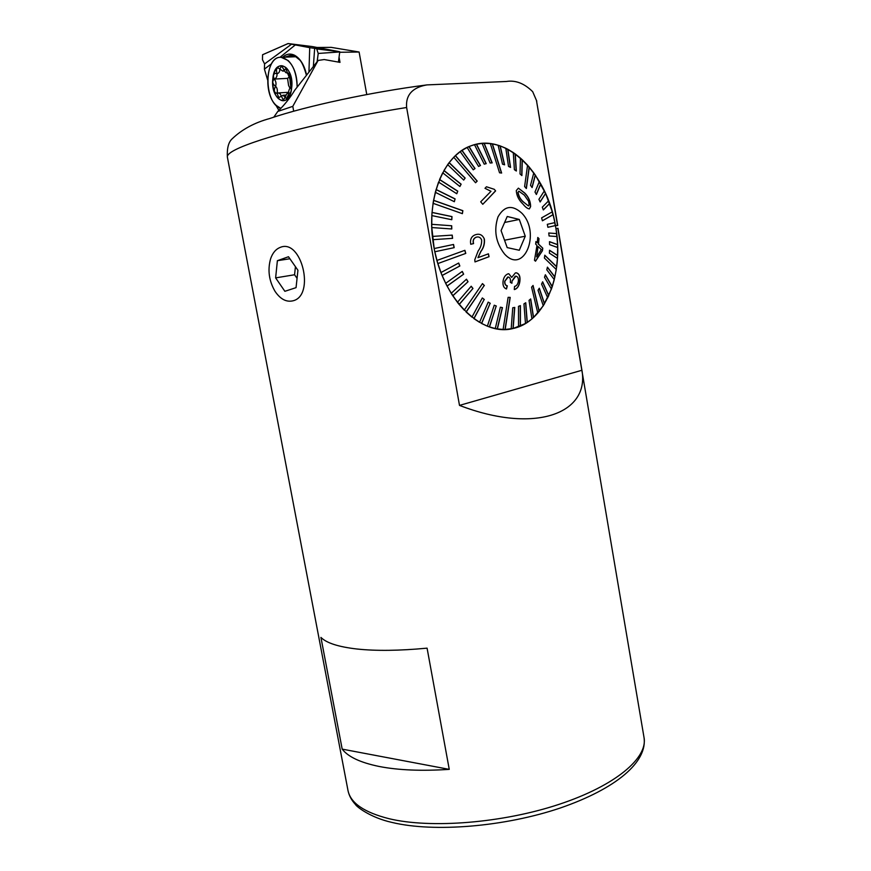 <?xml version="1.0" encoding="UTF-8"?>
<svg xmlns="http://www.w3.org/2000/svg" width="871" height="871" viewBox="0 0 871 871"><rect width="100%" height="100%" fill="white"/><g stroke="black" fill="none" stroke-linecap="round" stroke-linejoin="round"><path stroke-width="1.31" d="M556.678 233.591L548.752 233.014L556.678 233.591L555.469 225.556L547.892 227.298L547.315 224.326L554.903 222.617L553.074 214.702L542.415 220.799L541.61 217.87L552.29 211.827L545.594 193.449L535.36 175.115L532.105 187.57L530.515 185.338L533.781 172.894L529.285 167.145L526.367 188.528L524.614 186.546L527.565 165.174L522.306 159.796L521.881 175.583L520.009 173.906L520.455 158.119L515.251 153.949L516.351 171.021L514.38 169.671L513.291 152.577L507.837 149.289L510.558 167.417L508.522 166.405L505.811 148.255L500.194 145.914L504.603 164.826L502.523 164.173L498.114 145.239L492.42 143.9L501.631 173.046L499.551 172.785L490.329 143.595L484.2 143.29L492.169 162.877L490.101 163.008L482.12 143.399L476.535 144.205L486.225 163.628L484.222 164.162L474.51 144.706L471.233 145.74C442.958 154.929 425.124 200.657 433.867 246.787C442.424 298.96 481.63 336.99 513.008 328.509C544.974 322.03 563.907 275.16 555.981 228.616L557.995 228.289L581.926 370.262C589.743 413.638 534.838 434.357 459.496 405.396L406.626 107.503C405.189 91.041 418.08 86.414 426.986 84.901L506.432 81.482C515.588 80.001 524.342 83.409 532.693 91.695L536.449 100.415L557.56 225.622M342.183 749.125C348.095 756.834 360.42 762.615 379.168 766.469C398.319 770.214 421.673 771.173 449.251 769.365L427.084 648.155C399.408 650.757 376.087 651.04 357.11 649.026C338.536 646.903 326.473 643.027 320.931 637.398L342.183 749.125L449.251 769.365M557.81 228.322L643.996 737.334C648.187 757.672 615.873 785.566 559.16 804.314C502.578 823.095 430.612 828.767 388.978 818.686C364.209 812.403 350.556 803.04 348.008 790.596C349.075 795.669 351.557 800.297 355.455 804.466C356.337 806.524 370.262 817.575 391.678 822.355M449.153 162.605L447.683 164.608L463.699 180.068L465.147 178.054L449.186 162.605L453.802 157.259L475.566 182.747L477.199 181.092L455.468 155.626L460.226 151.663L473.247 169.823L475.033 168.539L462.044 150.4L467.172 147.46L478.571 166.437L480.487 165.523L469.11 146.578L471.233 145.74C506.225 132.152 547.184 173.96 555.491 225.676L557.505 225.349M581.926 370.262L459.496 405.396M555.491 225.676L557.309 225.382M523.504 202.028L523.406 201.93C520.433 199.296 518.659 196.117 518.093 192.371L518.866 191.185L524.342 195.148L528.588 201.288L529.154 204.718L528.447 205.948L523.504 202.028M518.866 191.185L517.929 192.404C518.506 196.16 520.27 199.339 523.242 201.963L523.34 202.061M518.387 188.147L524.582 193.046C528.436 196.933 530.395 201.462 530.45 206.623L530.613 206.59C530.581 201.473 528.621 196.944 524.745 193.014L518.387 188.147L516.285 190.564C516.59 195.692 518.855 200.232 523.09 204.195L523.188 204.304C525.507 207.189 527.565 208.724 529.372 208.909L530.613 206.59M529.285 167.145L527.565 165.207M533.727 173.111L535.327 175.125L533.781 172.926M553.074 214.702L552.258 211.849M555.469 225.556L554.871 222.628M557.44 258.36L557.68 247.538L549.579 244.631L549.492 241.659L557.592 244.599L556.645 233.602M557.592 244.599L557.505 247.473M557.647 247.527L557.56 244.599M556.264 269.477L557.473 258.382L549.383 253.167L549.536 250.249L557.614 255.497L557.298 258.273M554.261 279.558L556.297 269.509L544.397 258.056L544.8 255.214L556.689 266.722L556.144 269.357M489.36 326.886L496.209 305.993L489.491 326.93L495.272 328.53L500.357 307.213L502.458 307.637L497.385 328.911L503.111 329.456L508.12 297.338L510.199 297.392L505.18 329.456L513.161 328.465L525.485 323.522L523.95 303.859L525.746 302.76L527.271 322.412L531.941 318.906L529.035 300.364L530.689 298.927L533.575 317.458L543.297 305.775L551.419 289.074L544.495 277.261L545.366 274.757L552.268 286.592L554.283 279.58L546.792 269.825L547.424 267.147L554.903 276.934L554.152 279.406M552.268 286.592L551.31 288.889M551.408 289.052L552.236 286.603M533.575 317.458L531.909 318.753M531.931 318.884L533.542 317.458M527.271 322.412L525.474 323.402M525.485 323.511L527.238 322.412M481.521 323.435L490.133 303.282L481.641 323.5L487.379 326.146L494.238 305.22L496.339 306.037M473.846 318.579L484.2 299.472L473.955 318.655L479.562 322.335L488.196 302.117L490.264 303.315M466.072 311.981L484.232 285.503L466.159 312.058L471.94 317.12L482.327 297.947L484.33 299.504M539.007 238.654L537.777 237.467L537.287 242.857L535.937 241.55L535.654 244.109L536.993 245.404L534.478 260.266L535.502 261.202L542.459 250.706L542.764 248.181L538.507 244.032L539.007 238.654L538.507 244.032M514.304 289.553L514.848 289.433C517.505 288.41 519.17 285.83 519.824 281.681C520.499 276.651 519.356 273.701 516.405 272.819L515.36 272.928L511.702 277.414L508.816 273.755L507.967 273.864C505.311 274.931 503.678 277.359 503.079 281.137C502.589 285.34 503.721 287.953 506.465 288.976L507.325 285.84C505.463 285.394 504.657 283.815 504.897 281.115L508.272 276.989C510.134 277.533 510.809 279.308 510.297 282.324L511.919 283.238L512.05 281.017L515.937 276.151C517.875 276.575 518.67 278.382 518.321 281.583C517.733 284.414 516.47 286.026 514.532 286.417L514.304 289.553M504.461 253.918C523.7 275.465 541.305 233.156 521.947 213.286C512.398 204.522 504.429 205.708 498.016 216.846C493.607 230.314 495.751 242.671 504.461 253.918M484.363 285.536L482.48 283.598L464.243 310.163L459.213 304.512L472.964 288.475L471.211 286.232L457.438 302.291L452.822 295.813L468.043 281.714L466.464 279.199L451.222 293.298L447.106 286.08L463.644 274.18L462.261 271.414L445.702 283.315L442.163 275.486L459.844 265.982L458.679 263.031L440.987 272.525L437.895 263.554L465.778 253.407L464.885 250.315L436.981 260.429L437.863 263.565M511.19 328.803L513.161 328.465L514.761 307.409L512.747 307.768L511.19 328.868M518.539 326.777L520.412 326.102L520.412 305.612L518.495 306.352L518.539 326.865M537.766 312.929L539.236 311.35L533.063 285.448L531.571 287.19L537.81 313.092M543.232 305.59L544.527 303.75L539.312 288.225L538.017 290.261L543.297 305.775M547.663 297.664L548.784 295.585L542.644 281.812L541.566 284.098L547.75 297.849M548.752 232.971L549.078 235.965L557.005 236.542M548.632 200.798L542.306 207.156L543.33 209.944L549.645 203.553M544.386 190.836L538.92 199.339L540.151 201.985L545.594 193.449L540.096 201.865M539.41 181.484L534.979 192.034L536.394 194.494L540.815 183.923M447.716 164.597L443.981 170.487L461.14 184.184L459.899 186.503L442.718 172.796L439.583 179.502L457.776 191.163L456.763 193.754L438.559 182.093L435.304 192.328M432.038 212.426L431.831 215.583L451.788 219.721L451.984 216.585L432.07 212.415L433.094 203.324L462.381 213.667L462.86 210.684L433.595 200.308L435.337 192.328L454.346 201.713L455.098 198.893L436.099 189.497M431.864 215.573L431.755 227.56M451.69 225.763L431.7 224.315L451.69 225.763L451.777 228.975L431.787 227.549L434.183 248.54L453.541 244.468L454.183 247.658L434.836 251.752L436.981 260.429M452.212 235.116L432.419 236.422L452.212 235.116L452.582 238.349L432.789 239.688M465.778 253.407L437.895 263.554M482.784 204.293L495.61 190.901L494.282 189.312L486.454 186.764L484.995 188.321L490.994 191.304L480.694 201.811L482.784 204.293M488.424 253.82L477.95 257.685L480.934 251.447C483.721 247.789 484.864 243.651 484.363 239.035C482.632 235.116 479.91 233.602 476.208 234.506L475.435 234.745C471.461 236.204 469.894 239.383 470.743 244.272L473.574 243.597C472.757 240.461 473.639 238.327 476.219 237.217L476.644 237.086C478.919 236.574 480.574 237.522 481.641 239.95C481.805 244 480.661 247.636 478.212 250.859L474.793 259.721L474.989 261.921L489.056 256.705L488.424 253.82M457.406 302.291L459.18 304.523M451.189 293.298L452.789 295.813M445.669 283.325L447.073 286.091M440.955 272.525L442.13 275.497M434.15 248.54L434.803 251.763M433.562 200.319L433.061 203.335M476.535 144.205L474.684 144.651M484.2 143.29L482.131 143.399M492.42 143.9L490.329 143.606M500.194 145.914L498.125 145.261M507.837 149.289L505.811 148.277M515.251 153.949L513.291 152.61M522.306 159.796L520.455 158.152M507.183 247.593L501.075 230.597L507.227 216.487L519.301 219.448L525.257 236.215L519.29 250.26L507.183 247.593M504.538 240.222L525.257 236.215M504.625 222.464L519.301 219.448M527.543 165.392L529.133 167.221L526.236 188.376M535.197 175.18L532.007 187.417M539.334 181.691L540.651 183.988L536.318 194.342M544.266 191.01L545.431 193.504M548.501 200.929L549.47 203.596L543.297 209.857M552.127 211.925L552.9 214.745L542.404 220.744M556.515 266.733L544.778 255.377M539.105 311.328L532.943 285.601M505.136 329.456L503.111 329.423M505.028 329.423L510.047 297.381M484.232 285.503L482.436 283.663M465.669 253.417L464.787 250.347M462.283 213.635L462.86 210.684M433.584 200.395L462.751 210.738M475.555 182.736L477.199 181.092M455.359 155.724L477.079 181.179M490.362 143.704L492.278 143.987L501.456 173.024M554.729 222.66L555.295 225.589L547.881 227.298M554.729 276.934L547.391 267.332M533.411 317.436L530.548 299.047M497.276 328.9L495.272 328.519M497.232 328.89L502.317 307.605M459.148 304.436L472.964 288.475M472.844 288.453L471.157 286.298M434.836 251.752L454.183 247.658M454.074 247.68L453.432 244.49M454.27 201.669L455.098 198.893M436.077 189.595L454.989 198.958M460.378 151.554L461.891 150.498M461.913 150.487L474.913 168.626M498.147 145.381L500.052 146.001L504.418 164.761M556.504 233.624L556.83 236.531M557.407 244.62L549.492 241.746M557.44 255.508L549.525 250.38M552.094 286.592L545.3 274.942M548.643 295.563L542.557 281.997M544.397 303.729L539.203 288.388M527.107 322.379L525.594 302.858M520.281 326.081L520.259 305.667M513.041 328.443L514.598 307.43M496.209 305.993L494.238 305.231M490.133 303.282L488.185 302.15M484.2 299.472L482.305 297.991M452.768 295.737L468.043 281.714M467.923 281.703L466.399 279.264M447.073 286.015L463.644 274.18M463.535 274.169L462.174 271.48M442.141 275.443L459.844 265.982M459.736 265.982L458.592 263.075M452.474 238.349L452.103 235.137M451.679 228.975L451.592 225.807M451.69 219.699L451.984 216.585M432.06 212.48L451.886 216.629M456.709 193.71L457.776 191.163M439.539 179.611L457.667 191.239M459.855 186.459L461.14 184.184M443.916 170.596L461.031 184.26M463.666 180.036L465.147 178.054M449.098 162.714L465.027 178.141M467.183 147.482L468.979 146.666L480.346 165.588M474.532 144.749L476.393 144.292L486.072 163.672M482.153 143.475L484.058 143.377L491.995 162.888M505.833 148.429L507.684 149.376L510.384 167.33M513.302 152.773L515.088 154.025L516.187 170.912M520.444 158.326L522.154 159.872L521.729 175.441M530.45 206.623L529.372 208.909M494.282 189.312L495.61 190.901M495.447 190.934L485.55 201.484M484.363 239.035L484.2 239.068C484.701 243.684 483.557 247.821 480.77 251.479L477.95 257.685M488.261 253.886L489.056 256.705M488.892 256.738L475.054 261.866M476.056 237.25C473.486 238.338 472.605 240.461 473.41 243.63L473.574 243.597M473.41 243.63L470.743 244.261M516.405 272.819L516.242 272.852C519.192 273.712 520.325 276.662 519.66 281.714L519.824 281.681M519.66 281.714C519.018 285.83 517.363 288.41 514.685 289.466L514.685 289.477M515.197 276.227L512.05 281.017M507.662 277.054L504.897 281.115M504.734 281.137C504.483 283.837 505.3 285.405 507.162 285.873L507.325 285.84M507.162 285.873L506.323 288.922M511.702 277.414L508.816 273.755M537.766 237.641L538.844 238.687M538.343 244.065L542.764 248.181M542.6 248.202L542.459 250.706M542.295 250.739L535.567 260.919M535.926 241.724L537.287 242.857M538.213 246.58L541.283 249.563L536.623 256.869L538.049 246.613L536.623 256.869M280.157 247.429C275.802 249.15 272.612 252.938 270.598 258.796C267.484 270.032 268.976 280.898 275.073 291.393C280.473 299.297 286.505 302.422 293.189 300.756C315.411 295.291 301.464 238.077 280.157 247.429M284.871 291.306L296.053 287.648L297.936 270.271L288.497 256.738L277.381 260.69L275.628 277.882L284.871 291.306M295.432 266.689L294.572 274.757L297.055 278.339M294.572 274.757L275.628 277.882M289.912 258.763L277.381 260.69M318.144 60.437L294.801 90.127C290.065 97.955 284.392 105.053 277.795 111.434L292.798 106.349L318.144 60.437L324.219 59.544L340.006 62.374L339.091 57.334M277.795 111.434L273.788 117.171M293.701 111.216L292.798 106.349M366.767 94.547L359.102 52.02L331.165 47.361L317.175 47.491M339.799 52.271L359.102 52.02M267.582 79.838L264.414 69.103L271.491 63.79M308.933 72.162L309.728 47.665L295.313 44.933L279.885 57.377M264.414 69.103L264.577 63.91L262.476 59.718L262.574 54.742L288.051 43.55L312.09 46.533L339.755 51.748L309.728 47.665M338.427 62.091L339.755 51.748L316.739 48.95L318.209 53.447L317.109 61.743M278.894 110.367L275.748 104.912M278.872 110.388L275.682 104.836M288.051 43.55L295.313 44.933M339.842 51.944L318.209 53.447M318.165 53.958L317.142 61.71M262.574 54.742L288.116 43.561M278.764 97.585L283.108 95.287L286.537 98.63L288.443 94.634C288.475 90.845 289.281 88.461 290.87 87.47C292.275 85.51 292.231 83.344 290.707 80.981L285.808 68.711L282.672 71.074L278.099 67.873C276.662 68.178 276.194 69.517 276.684 71.89C277.555 75.625 276.76 78.009 274.311 79.054C272.209 81.036 272.275 83.17 274.517 85.445C276.989 86.991 277.838 89.593 277.076 93.241L278.764 97.585M297.163 87.133C296.532 70.159 291.382 60.23 281.703 57.355L281.181 57.323C263.684 55.602 263.63 103.573 280.832 108.396L276.303 105.467C262.704 93.828 266.276 55.733 281.181 57.323L288.192 60.556C294.18 66.697 297.163 75.559 297.163 87.133M281.866 66.022C269.215 63.975 269.999 99.468 282.498 100.35C295.215 103.061 294.67 66.577 281.866 66.022M289.967 88.2L288.595 85.489L287.55 78.346L288.726 77.486M289.314 73.469L285.71 72.598L282.226 66.893L281.257 66.479L279.809 69.016C279.82 71.923 278.829 73.458 276.826 73.621L275.301 73.338C273.167 74.22 272.863 76.125 274.387 79.065C276.368 81.918 276.532 84.803 274.888 87.699C273.821 90.595 274.354 92.457 276.488 93.284L278.23 92.936L280.114 93.72L283.293 99.925L285.285 97.421C286.026 94.547 287.125 93.034 288.584 92.881L289.695 93.23C291.262 92.37 291.643 90.453 290.827 87.459L289.314 73.469M278.252 98.118C289.542 109.964 298.154 78.466 286.178 68.178C274.637 56.789 266.635 88.058 278.252 98.118M406.626 107.503C352.091 116.181 294.191 129.148 261.431 139.719C238.131 147.308 226.776 153.078 227.364 157.041L348.008 790.596M557.734 225.437L536.449 100.415M282.65 57.257C286.287 53.882 290.261 53.218 294.55 55.254C300.364 58.531 304.382 65.151 306.603 75.124M294.725 55.929L291.382 55.047L284.708 57.181M294.997 56.136L293.287 56.833M264.577 63.91L291.567 44.192M314.649 48.493L313.353 66.523M290.065 56.963L294.333 55.145M287.561 78.368L274.387 79.065M227.364 157.041C226.928 148.375 228.442 142.398 231.882 139.077C241.768 129.539 254.365 122.691 269.683 118.532C306.08 106.044 372.08 91.956 426.986 84.901M532.693 91.695L536.786 101.178M643.996 737.334C647.882 762.125 615.721 788.865 560.423 807.95C504.93 826.775 433.954 832.6 392.102 822.453M291.382 55.047L294.942 56.103L299.45 59.751C301.682 61.58 304.012 66.773 306.45 75.32M296.009 56.724L281.181 57.323L296.009 56.724M284.458 71.008L283.108 71.074M286.102 95.07L282.879 95.266M288.551 92.304L278.23 92.936M288.072 73.349L287.463 73.371"/></g></svg>
